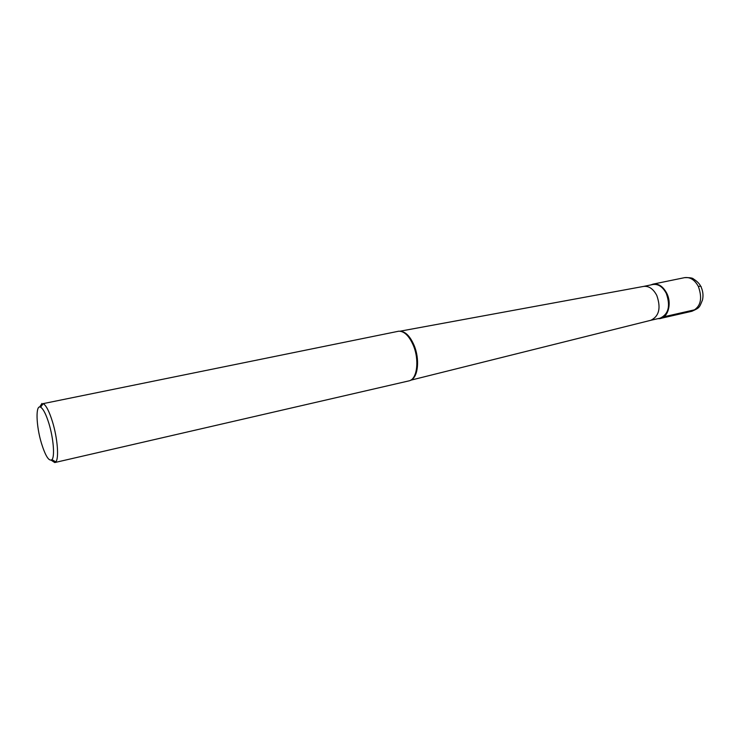 <?xml version="1.0" encoding="UTF-8"?>
<svg xmlns="http://www.w3.org/2000/svg" width="740" height="740" viewBox="0 0 740 740"><rect width="100%" height="100%" fill="white"/><g stroke="black" fill="none" stroke-linecap="round" stroke-linejoin="round"><path stroke-width="1.11" d="M650.83 284.928L653.068 284.123C658.535 283.411 663.086 286.436 666.731 293.207C671.874 303.215 668.35 317.062 660.496 318.431L658.128 318.625C667.24 319.652 672.549 304.408 666.731 293.207C662.263 285.27 656.963 282.504 650.83 284.928M643.421 286.445L643.523 286.426C648.832 285.788 653.254 288.794 656.787 295.436C661.135 307.923 659.155 316.211 650.849 320.281L660.173 318.163C668.599 314.149 670.634 305.907 666.287 293.41C662.726 286.769 658.258 283.799 652.893 284.502L643.495 286.436M410.663 380.221L650.756 320.309M411.089 379.944C418.193 376.928 419.858 358.872 414.076 345.303C410.238 336.506 405.733 331.825 400.553 331.261M54.76 462.556L409.47 380.758C417.24 378.723 419.441 359.705 413.318 345.367C409.118 335.849 404.262 331.122 398.74 331.196L43.198 403.624C46.167 405.381 49.266 411.44 52.494 421.8C57.526 438.08 59.145 458.55 55.796 461.862L54.76 462.556L51.217 460.243M39.682 406.991L41.967 403.43M48.951 423.604C53.447 438.246 54.945 456.654 51.976 459.66C49.053 461.704 45.547 456.284 41.477 443.389C36.056 425.759 35.418 404.077 40.626 407.204C43.281 408.822 46.056 414.28 48.951 423.604M695.406 309.625L663.956 316.776M660.496 318.431L691.882 311.281C700.604 307.202 702.769 298.932 698.375 286.473C694.74 279.85 690.152 276.908 684.602 277.648C689.745 277.528 692.686 277.953 693.426 278.934C697.145 281.302 699.587 283.772 700.734 286.352M691.882 311.281C699.809 307.674 699.235 307.812 702.519 299.885C703.444 295.445 702.991 291.227 701.168 287.222C701.465 286.297 700.53 286.047 698.375 286.473M653.068 284.123L684.602 277.648M643.523 286.426L400.044 331.196M51.976 459.66L55.796 461.862M40.626 407.204L43.198 403.624"/></g></svg>
